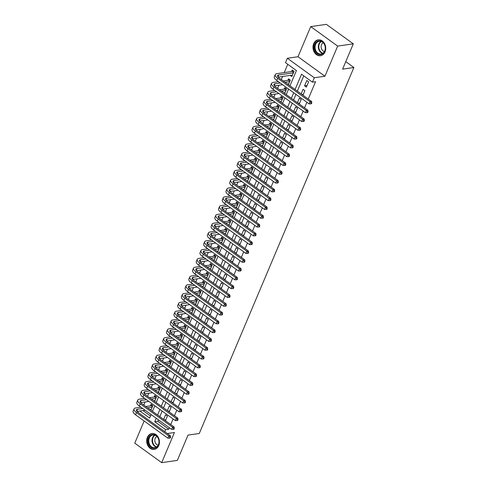<?xml version="1.0" encoding="UTF-8"?>
<svg xmlns="http://www.w3.org/2000/svg" width="487" height="487" viewBox="0 0 487 487"><rect width="100%" height="100%" fill="white"/><g stroke="black" fill="none" stroke-linecap="round" stroke-linejoin="round"><path stroke-width="0.73" d="M313.683 43.678A8.029 6.337 -98.2 0 0 314.249 52.121A8.029 6.337 -98.2 0 0 320.507 55.731A8.029 6.337 -98.2 0 0 325.042 51.896A8.029 6.337 -98.2 0 0 324.476 43.453A8.029 6.337 -98.2 0 0 318.218 39.843A8.029 6.337 -98.2 0 0 313.683 43.678M147.384 437.363A8.029 6.337 -98.2 0 0 147.951 445.8A8.029 6.337 -98.2 0 0 154.209 449.416A8.029 6.337 -98.2 0 0 158.744 445.581A8.029 6.337 -98.2 0 0 158.178 437.137A8.029 6.337 -98.2 0 0 151.92 433.521A8.029 6.337 -98.2 0 0 147.384 437.363M289.978 85.822L296.425 70.572L285.504 62.671L287.36 58.27L314.298 77.762L312.435 82.157L301.52 74.255L295.079 89.511M297.995 56.736L324.932 76.228L337.661 46.095L353.3 43.836L326.369 24.35L310.724 26.608L297.995 56.736L287.36 58.27M144.128 420.993L134.765 443.164L161.702 462.65L174.425 432.517L167.321 433.546M137.851 412.221L138.265 411.229M287.756 64.296L284.25 72.593M282.612 76.477L281.309 79.551M278.893 85.274L277.596 88.348M275.179 94.07L273.877 97.144M271.46 102.867L270.163 105.941M267.747 111.663L266.45 114.737M264.027 120.466L262.73 123.534M260.314 129.262L259.017 132.336M256.594 138.058L255.298 141.133M252.881 146.855L251.584 149.929M249.161 155.651L247.865 158.725M245.448 164.448L244.151 167.522M241.735 173.25L240.432 176.318M238.015 182.047L236.719 185.115M234.302 190.843L232.999 193.917M230.582 199.64L229.286 202.714M226.869 208.436L225.566 211.51M223.149 217.232L221.853 220.307M219.436 226.029L218.139 229.103M215.717 234.831L214.42 237.9M212.003 243.628L210.707 246.702M208.284 252.424L206.987 255.498M204.57 261.221L203.274 264.295M200.851 270.017L199.554 273.091M197.138 278.814L195.841 281.888M193.424 287.616L192.122 290.684M189.705 296.413L188.408 299.481M185.991 305.209L184.689 308.283M182.272 314.005L180.975 317.08M178.559 322.802L177.262 325.876M174.839 331.598L173.542 334.672M171.126 340.395L169.829 343.469M167.406 349.197L166.11 352.265M163.693 357.994L162.396 361.068M159.973 366.79L158.677 369.864M156.26 375.587L154.963 378.661M152.547 384.383L151.244 387.457M148.827 393.179L147.531 396.254M145.114 401.982L143.811 405.05M337.661 46.095L310.724 26.608M353.3 43.836L342.617 69.13L353.879 67.504L199.286 433.479L188.025 435.098L177.341 460.392L161.702 462.65M306.384 87.124L308.618 81.846L306.798 80.532L304.564 85.809L306.384 87.124M302.969 95.221L304.899 90.643L303.078 89.328L301.149 93.9M299.249 104.017L301.185 99.439L299.365 98.124L297.435 102.696M295.536 112.814L297.466 108.242L295.646 106.921L293.716 111.499M291.823 121.61L293.752 117.038L291.932 115.717L290.002 120.295M288.103 130.406L290.033 125.835L288.213 124.52L286.283 129.092M284.39 139.203L286.319 134.631L284.499 133.316L282.57 137.888M280.67 147.999L282.606 143.428L280.786 142.113L278.85 146.684M276.957 156.802L278.887 152.224L277.066 150.909L275.137 155.481M273.237 165.598L275.173 161.027L273.353 159.706L271.417 164.277M269.524 174.395L271.454 169.823L269.634 168.502L267.704 173.08M265.805 183.191L267.74 178.619L265.92 177.305L263.984 181.876M262.091 191.988L264.021 187.416L262.201 186.101L260.271 190.673M258.372 200.784L260.308 196.212L258.487 194.897L256.552 199.469M254.658 209.587L256.588 205.009L254.768 203.694L252.838 208.266M250.945 218.383L252.875 213.805L251.055 212.49L249.125 217.062M247.226 227.179L249.155 222.608L247.335 221.287L245.405 225.865M243.512 235.976L245.442 231.404L243.622 230.083L241.692 234.661M239.793 244.772L241.722 240.201L239.908 238.886L237.973 243.457M236.079 253.569L238.009 248.997L236.189 247.682L234.259 252.254M232.36 262.365L234.296 257.793L232.476 256.479L230.54 261.05M228.647 271.168L230.576 266.59L228.756 265.275L226.826 269.847M224.927 279.964L226.863 275.392L225.043 274.071L223.107 278.643M221.214 288.761L223.143 284.189L221.323 282.868L219.393 287.446M217.494 297.557L219.43 292.985L217.61 291.67L215.674 296.242M213.781 306.353L215.711 301.782L213.89 300.467L211.961 305.039M210.061 315.15L211.997 310.578L210.177 309.263L208.247 313.835M206.348 323.952L208.278 319.375L206.458 318.06L204.528 322.631M202.635 332.749L204.564 328.171L202.744 326.856L200.814 331.428M198.915 341.545L200.845 336.974L199.025 335.653L197.095 340.23M195.202 350.342L197.132 345.77L195.311 344.449L193.382 349.027M191.482 359.138L193.418 354.566L191.598 353.252L189.662 357.823M187.769 367.935L189.699 363.363L187.879 362.048L185.949 366.62M184.049 376.731L185.985 372.159L184.165 370.844L182.229 375.416M180.336 385.534L182.266 380.956L180.446 379.641L178.516 384.213M176.617 394.33L178.552 389.758L176.732 388.437L174.796 393.015M172.903 403.126L174.833 398.555L173.013 397.234L171.083 401.812M169.184 411.923L171.12 407.351L169.299 406.036L167.364 410.608M150.909 410.188L152.845 405.616L151.025 404.295L150.373 405.835M154.629 401.391L156.558 396.82L154.738 395.499L154.087 397.039M158.342 392.595L160.278 388.017L158.458 386.702L157.806 388.242M162.061 383.793L163.991 379.221L162.171 377.906L161.52 379.446M165.775 374.996L167.711 370.424L165.89 369.109L165.239 370.65M169.494 366.2L171.424 361.628L169.604 360.313L168.952 361.847M173.208 357.403L175.137 352.832L173.317 351.511L172.672 353.051M176.927 348.607L178.857 344.035L177.037 342.714L176.385 344.254M180.64 339.81L182.57 335.233L180.75 333.918L180.105 335.458M184.354 331.008L186.29 326.436L184.47 325.121L183.818 326.661M188.073 322.211L190.003 317.64L188.183 316.325L187.532 317.865M191.787 313.415L193.723 308.843L191.902 307.528L191.251 309.068M195.506 304.618L197.436 300.047L195.616 298.732L194.964 300.266M199.22 295.822L201.155 291.25L199.335 289.929L198.684 291.47M202.939 287.026L204.869 282.448L203.049 281.133L202.397 282.673M206.652 278.229L208.588 273.651L206.768 272.336L206.117 273.877M210.372 269.427L212.302 264.855L210.481 263.54L209.83 265.08M214.085 260.63L216.015 256.059L214.195 254.744L213.55 256.284M217.805 251.834L219.734 247.262L217.914 245.947L217.263 247.481M221.518 243.037L223.448 238.466L221.628 237.145L220.982 238.685M225.231 234.241L227.167 229.669L225.347 228.348L224.696 229.888M228.951 225.444L230.881 220.867L229.06 219.552L228.409 221.092M232.664 216.642L234.6 212.07L232.78 210.755L232.129 212.295M236.384 207.846L238.313 203.274L236.493 201.959L235.842 203.499M240.097 199.049L242.033 194.477L240.213 193.162L239.561 194.703M243.817 190.253L245.746 185.681L243.926 184.36L243.275 185.9M247.53 181.456L249.466 176.884L247.646 175.563L246.994 177.104M251.249 172.66L253.179 168.082L251.359 166.767L250.708 168.307M254.963 163.863L256.892 159.286L255.078 157.971L254.427 159.511M258.682 155.061L260.612 150.489L258.792 149.174L258.14 150.714M262.396 146.264L264.325 141.693L262.505 140.378L261.86 141.918M266.115 137.468L268.045 132.896L266.225 131.581L265.573 133.115M269.828 128.671L271.758 124.1L269.938 122.779L269.293 124.319M273.542 119.875L275.478 115.303L273.657 113.982L273.006 115.522M277.261 111.079L279.191 106.501L277.371 105.186L276.719 106.726M280.975 102.276L282.91 97.704L281.09 96.389L280.439 97.93M284.694 93.48L286.624 88.908L284.804 87.593L284.152 89.133M288.407 84.683L290.343 80.111L288.523 78.797L287.872 80.337M142.989 410.547L150.513 415.989M290.161 75.388L291.829 76.593L294.057 71.315L292.237 69.994L291.585 71.534M158.458 419.879L157.861 421.304L168.776 429.205L169.379 427.781M170.748 424.542L173.098 418.978M174.462 415.74L176.811 410.182M178.181 406.943L180.531 401.385M181.895 398.147L184.244 392.589M185.614 389.35L187.964 383.793M189.327 380.554L191.677 374.996M193.047 371.758L195.39 366.2M196.76 362.955L199.11 357.397M200.48 354.159L202.823 348.601M204.193 345.362L206.543 339.804M207.912 336.566L210.256 331.008M211.626 327.769L213.976 322.211M215.339 318.973L217.689 313.415M219.059 310.176L221.408 304.612M222.772 301.374L225.122 295.816M226.492 292.577L228.841 287.02M230.205 283.781L232.555 278.223M233.924 274.985L236.268 269.427M237.638 266.188L239.988 260.63M241.357 257.392L243.701 251.828M245.071 248.589L247.42 243.031M248.79 239.793L251.134 234.235M252.503 230.996L254.853 225.438M256.217 222.2L258.567 216.642M259.936 213.403L262.286 207.846M263.65 204.607L265.999 199.049M267.369 195.804L269.719 190.247M271.082 187.008L273.432 181.45M274.802 178.212L277.146 172.654M278.515 169.415L280.865 163.857M282.235 160.619L284.578 155.061M285.948 151.822L288.298 146.264M289.668 143.026L292.011 137.462M293.381 134.223L295.731 128.665M297.1 125.427L299.444 119.869M300.814 116.63L303.164 111.073M304.527 107.834L306.877 102.276M308.247 99.038L315.564 81.706L312.435 82.157M303.766 75.887L297.326 91.136M295.956 94.375L293.612 99.932M292.243 103.171L289.893 108.729M288.523 111.967L286.179 117.525M284.81 120.77L282.46 126.328M281.096 129.566L278.747 135.124M277.377 138.363L275.027 143.921M273.664 147.159L271.314 152.717M269.944 155.956L267.594 161.514M266.231 164.752L263.881 170.31M262.511 173.549L260.168 179.113M258.798 182.351L256.448 187.909M255.078 191.148L252.735 196.705M251.365 199.944L249.015 205.502M247.646 208.74L245.302 214.298M243.932 217.537L241.582 223.095M240.219 226.333L237.869 231.891M236.499 235.136L234.15 240.694M232.786 243.932L230.436 249.49M229.067 252.729L226.717 258.287M225.353 261.525L223.003 267.083M221.634 270.322L219.29 275.879M217.92 279.118L215.571 284.676M214.201 287.914L211.857 293.478M210.487 296.717L208.138 302.275M206.768 305.513L204.424 311.071M203.055 314.31L200.705 319.868M199.341 323.106L196.992 328.664M195.622 331.903L193.272 337.461M191.908 340.699L189.559 346.263M188.189 349.502L185.839 355.06M184.476 358.298L182.126 363.856M180.756 367.095L178.412 372.652M177.043 375.891L174.693 381.449M173.323 384.687L170.98 390.245M169.61 393.484L167.26 399.042M165.89 402.286L163.547 407.844M162.177 411.083L159.827 416.641M165.47 420.719L167.4 416.148L165.58 414.833L163.65 419.404M353.879 67.504L345.782 61.642M324.932 76.228L314.298 77.762M168.776 429.205L165.647 429.656L164.783 431.707M139.86 410.998L149.637 418.065L151.116 414.565M152.486 411.326L154.829 405.768M156.199 402.53L158.549 396.966M159.913 393.727L162.262 388.169M163.632 384.931L165.982 379.373M167.345 376.134L169.695 370.577M171.065 367.338L173.415 361.78M174.778 358.542L177.128 352.984M178.498 349.745L180.841 344.187M182.211 340.943L184.561 335.385M185.931 332.146L188.274 326.588M189.644 323.35L191.994 317.792M193.363 314.553L195.707 308.995M197.077 305.757L199.427 300.199M200.79 296.96L203.14 291.403M204.51 288.164L206.859 282.6M208.223 279.361L210.573 273.804M211.942 270.565L214.292 265.007M215.656 261.769L218.006 256.211M219.375 252.972L221.719 247.414M223.089 244.176L225.438 238.618M226.808 235.379L229.152 229.821M230.521 226.577L232.871 221.019M234.241 217.78L236.585 212.222M237.954 208.984L240.304 203.426M241.674 200.187L244.017 194.63M245.387 191.391L247.737 185.833M249.101 182.595L251.45 177.037M252.82 173.798L255.17 168.234M256.533 164.996L258.883 159.438M260.253 156.199L262.603 150.641M263.966 147.403L266.316 141.845M267.686 138.606L270.029 133.048M271.399 129.81L273.749 124.252M275.118 121.013L277.462 115.449M278.832 112.211L281.182 106.653M282.551 103.414L284.895 97.857M286.265 94.618L288.614 89.06M156.211 418.248L154.732 421.754L165.647 429.656M293.71 92.749L291.36 98.307M289.99 101.546L287.647 107.103M286.277 110.342L283.927 115.9M282.557 119.138L280.214 124.696M278.844 127.935L276.494 133.493M275.131 136.731L272.781 142.295M271.411 145.534L269.061 151.092M267.698 154.33L265.348 159.888M263.978 163.127L261.629 168.685M260.265 171.923L257.915 177.481M256.546 180.72L254.202 186.278M252.832 189.516L250.482 195.074M249.113 198.319L246.769 203.876M245.399 207.115L243.05 212.673M241.68 215.911L239.336 221.469M237.966 224.708L235.617 230.266M234.247 233.504L231.903 239.062M230.534 242.301L228.184 247.859M226.82 251.097L224.47 256.661M223.101 259.9L220.751 265.458M219.387 268.696L217.038 274.254M215.668 277.493L213.318 283.05M211.955 286.289L209.605 291.847M208.235 295.085L205.891 300.643M204.522 303.882L202.172 309.44M200.802 312.684L198.459 318.242M197.089 321.481L194.739 327.039M193.369 330.277L191.026 335.835M189.656 339.074L187.306 344.632M185.943 347.87L183.593 353.428M182.223 356.667L179.873 362.225M178.51 365.463L176.16 371.027M174.79 374.266L172.441 379.823M171.077 383.062L168.727 388.62M167.358 391.858L165.014 397.416M163.644 400.655L161.294 406.213M159.925 409.451L157.581 415.009M157.861 421.304L154.732 421.754M165.884 419.745L164.411 419.958M169.598 410.949L168.131 411.162M173.317 402.152L171.844 402.359M177.031 393.35L175.563 393.563M180.75 384.553L179.277 384.767M184.463 375.757L182.996 375.97M188.177 366.961L186.71 367.174M191.896 358.164L190.429 358.377M195.61 349.368L194.143 349.575M199.329 340.565L197.862 340.778M203.042 331.769L201.575 331.982M206.762 322.972L205.289 323.185M210.475 314.176L209.008 314.389M214.195 305.379L212.722 305.593M217.908 296.583L216.441 296.796M221.628 287.787L220.154 287.994M225.341 278.984L223.874 279.197M229.06 270.188L227.587 270.401M232.774 261.391L231.307 261.604M236.487 252.595L235.02 252.808M240.207 243.798L238.74 244.011M243.92 235.002L242.453 235.209M247.639 226.199L246.166 226.412M251.353 217.403L249.886 217.616M255.072 208.606L253.599 208.82M258.786 199.81L257.319 200.023M262.505 191.014L261.032 191.227M266.219 182.217L264.751 182.424M269.938 173.421L268.465 173.628M273.651 164.618L272.184 164.831M277.365 155.822L275.898 156.035M281.084 147.025L279.617 147.238M284.798 138.229L283.331 138.442M288.517 129.432L287.05 129.645M292.23 120.636L290.763 120.843M295.95 111.833L294.477 112.047M299.663 103.037L298.196 103.25M303.383 94.241L301.91 94.454M307.096 85.444L304.564 85.809M169.592 438.148L170.219 438.057L170.59 437.18L169.963 437.271L169.592 438.148L167.899 438.19L168.825 435.993L136.47 412.58A7.719 2.879 -157.1 0 1 134.047 408.897A7.719 2.879 -157.1 0 1 135.703 407.954L140.938 407.199M145.808 406.493L151 405.744L152.133 405.099M151.262 409.354L150.008 409.537M145.138 410.237L136.969 411.418M152.194 407.156L147.628 407.814M142.758 408.514L137.523 409.269A5.144 1.918 22.9 0 0 136.421 409.902A5.144 1.918 22.9 0 0 138.034 412.355L170.389 435.768L170.59 437.18M167.899 438.19L135.538 414.778A7.719 2.879 -157.1 0 1 133.121 411.101L134.047 408.897M169.963 437.271L168.825 435.993L170.389 435.768M152.37 406.736L151 405.744M158.476 444.954A6.946 5.485 81.8 0 1 151.055 447.334A6.946 5.485 81.8 0 1 148.651 437.843A6.946 5.485 81.8 0 1 156.071 435.457A6.946 5.485 81.8 0 1 158.476 444.954M149.326 438.063A6.434 5.077 -98.2 0 0 149.777 444.826A6.434 5.077 -98.2 0 0 154.793 447.717A6.434 5.077 -98.2 0 0 158.427 444.643A6.434 5.077 -98.2 0 0 157.977 437.88A6.434 5.077 -98.2 0 0 152.961 434.982A6.434 5.077 -98.2 0 0 149.326 438.063M156.893 436.443A4.578 3.616 -98.2 0 0 155.207 438.349A4.578 3.616 -98.2 0 0 158.153 445.209M152.681 433.473A7.975 6.294 -98.2 0 0 152.425 433.503A7.975 6.294 -98.2 0 0 147.92 437.314A7.975 6.294 -98.2 0 0 148.48 445.702A7.975 6.294 -98.2 0 0 154.702 449.294A7.975 6.294 -98.2 0 0 154.951 449.251M320.148 54.635A6.946 5.485 81.8 0 1 314.352 47.604A6.946 5.485 81.8 0 1 319.575 40.792A6.946 5.485 81.8 0 1 325.371 47.823A6.946 5.485 81.8 0 1 320.148 54.635M319.91 41.261A6.434 5.077 -98.2 0 0 319.259 41.304A6.434 5.077 -98.2 0 0 315.101 47.982A6.434 5.077 -98.2 0 0 320.44 54.075A6.434 5.077 -98.2 0 0 321.091 54.039A6.434 5.077 -98.2 0 0 325.249 47.355A6.434 5.077 -98.2 0 0 319.91 41.261M323.191 42.765A4.578 3.616 -98.2 0 0 321.164 47.525A4.578 3.616 -98.2 0 0 324.452 51.525M318.979 39.788A7.975 6.294 -98.2 0 0 318.723 39.818A7.975 6.294 -98.2 0 0 313.573 48.103A7.975 6.294 -98.2 0 0 320.19 55.658A7.975 6.294 -98.2 0 0 321 55.609A7.975 6.294 -98.2 0 0 321.25 55.567M173.305 429.351L173.932 429.26L174.303 428.383L173.676 428.469L173.305 429.351L171.613 429.394L172.544 427.196L140.183 403.784A7.719 2.879 -157.1 0 1 137.766 400.101A7.719 2.879 -157.1 0 1 139.416 399.157L144.651 398.403M149.527 397.696L154.72 396.948L155.846 396.302M154.982 400.558L153.728 400.734M148.852 401.44L140.682 402.621M155.907 398.354L151.347 399.017M146.471 399.717L141.236 400.472A5.144 1.918 22.9 0 0 140.134 401.105A5.144 1.918 22.9 0 0 141.747 403.559L174.109 426.971L174.303 428.383M171.613 429.394L139.258 405.981A7.719 2.879 -157.1 0 1 136.835 402.305L137.766 400.101M173.676 428.469L172.544 427.196L174.109 426.971M156.083 397.94L154.72 396.948M177.025 420.555L177.652 420.464L178.023 419.581L177.396 419.672L177.025 420.555L175.326 420.598L176.257 418.4L143.902 394.987A7.719 2.879 -157.1 0 1 141.48 391.304A7.719 2.879 -157.1 0 1 143.135 390.361L148.371 389.606M153.241 388.9L158.433 388.151L159.559 387.506M158.695 391.761L157.441 391.938M152.565 392.644L144.395 393.819M159.626 389.557L155.061 390.215M150.185 390.921L144.956 391.676A5.144 1.918 22.9 0 0 143.854 392.309A5.144 1.918 22.9 0 0 145.467 394.762L177.822 418.169L178.023 419.581M175.326 420.598L142.971 397.185A7.719 2.879 -157.1 0 1 140.554 393.502L141.48 391.304M177.396 419.672L176.257 418.4L177.822 418.169M159.803 389.143L158.433 388.151M180.738 411.758L181.365 411.667L181.736 410.784L181.109 410.876L180.738 411.758L179.046 411.801L179.977 409.597L147.616 386.191A7.719 2.879 -157.1 0 1 145.199 382.508A7.719 2.879 -157.1 0 1 146.849 381.564L152.084 380.804M156.96 380.103L162.153 379.355L163.279 378.703M162.415 382.959L161.154 383.141M156.284 383.847L148.115 385.022M163.34 380.761L158.774 381.418M153.904 382.125L148.669 382.879A5.144 1.918 22.9 0 0 147.567 383.506A5.144 1.918 22.9 0 0 149.18 385.966L181.541 409.372L181.736 410.784M179.046 411.801L146.69 388.389A7.719 2.879 -157.1 0 1 144.268 384.706L145.199 382.508M181.109 410.876L179.977 409.597L181.541 409.372M163.516 380.341L162.153 379.355M184.457 402.956L185.084 402.871L185.456 401.988L184.829 402.079L184.457 402.956L182.759 403.005L183.69 400.801L151.335 377.388A7.719 2.879 -157.1 0 1 148.912 373.712A7.719 2.879 -157.1 0 1 150.568 372.762L155.797 372.007M160.673 371.307L165.866 370.558L166.992 369.907M166.128 374.162L164.874 374.345M159.998 375.045L151.828 376.226M167.059 371.965L162.494 372.622M157.618 373.328L152.388 374.083A5.144 1.918 22.9 0 0 151.287 374.71A5.144 1.918 22.9 0 0 152.9 377.163L185.255 400.576L185.456 401.988M182.759 403.005L150.404 379.592A7.719 2.879 -157.1 0 1 147.987 375.909L148.912 373.712M184.829 402.079L183.69 400.801L185.255 400.576M167.236 371.544L165.866 370.558M188.171 394.16L188.798 394.074L189.169 393.192L188.542 393.283L188.171 394.16L186.478 394.202L187.404 392.005L155.049 368.592A7.719 2.879 -157.1 0 1 152.632 364.915A7.719 2.879 -157.1 0 1 154.282 363.966L159.517 363.211M164.387 362.511L169.586 361.762L170.712 361.111M169.847 365.366L168.587 365.548M163.717 366.248L155.548 367.429M170.773 363.168L166.207 363.826M161.337 364.526L156.102 365.287A5.144 1.918 22.9 0 0 155 365.914A5.144 1.918 22.9 0 0 156.613 368.367L188.968 391.779L189.169 393.192M186.478 394.202L154.117 370.796A7.719 2.879 -157.1 0 1 151.701 367.113L152.632 364.915M188.542 393.283L187.404 392.005L188.968 391.779M170.949 362.748L169.586 361.762M191.89 385.363L192.511 385.272L192.882 384.395L192.262 384.487L191.89 385.363L190.192 385.406L191.123 383.208L158.762 359.796A7.719 2.879 -157.1 0 1 156.345 356.113A7.719 2.879 -157.1 0 1 157.995 355.169L163.23 354.414M168.106 353.714L173.299 352.959L174.425 352.314M173.561 356.569L172.307 356.752M167.431 357.452L159.261 358.633M174.492 354.372L169.926 355.029M165.05 355.729L159.815 356.484A5.144 1.918 22.9 0 0 158.719 357.117A5.144 1.918 22.9 0 0 160.326 359.57L192.688 382.983L192.882 384.395M190.192 385.406L157.837 361.993A7.719 2.879 -157.1 0 1 155.42 358.316L156.345 356.113M192.262 384.487L191.123 383.208L192.688 382.983M174.669 353.952L173.299 352.959M195.604 376.567L196.231 376.475L196.602 375.599L195.975 375.69L195.604 376.567L193.911 376.609L194.837 374.412L162.481 350.999A7.719 2.879 -157.1 0 1 160.065 347.316A7.719 2.879 -157.1 0 1 161.714 346.373L166.95 345.618M171.82 344.912L177.018 344.163L178.145 343.518M177.274 347.773L176.02 347.955M171.15 348.655L162.981 349.836M178.205 345.569L173.64 346.233M168.77 346.933L163.535 347.688A5.144 1.918 22.9 0 0 162.433 348.321A5.144 1.918 22.9 0 0 164.046 350.774L196.401 374.186L196.602 375.599M193.911 376.609L161.55 353.197A7.719 2.879 -157.1 0 1 159.133 349.52L160.065 347.316M195.975 375.69L194.837 374.412L196.401 374.186M178.382 345.155L177.018 344.163M199.323 367.77L199.944 367.679L200.315 366.802L199.694 366.888L199.323 367.77L197.625 367.813L198.556 365.615L166.195 342.203A7.719 2.879 -157.1 0 1 163.778 338.52A7.719 2.879 -157.1 0 1 165.428 337.576L170.663 336.821M175.539 336.115L180.732 335.366L181.858 334.721M180.994 338.976L179.74 339.153M174.863 339.859L166.694 341.034M181.925 336.773L177.359 337.43M172.483 338.136L167.248 338.891A5.144 1.918 22.9 0 0 166.146 339.524A5.144 1.918 22.9 0 0 167.759 341.977L200.12 365.39L200.315 366.802M197.625 367.813L165.27 344.4A7.719 2.879 -157.1 0 1 162.847 340.717L163.778 338.52M199.694 366.888L198.556 365.615L200.12 365.39M182.101 336.359L180.732 335.366M203.036 358.974L203.663 358.882L204.035 358L203.408 358.091L203.036 358.974L201.344 359.016L202.269 356.813L169.914 333.406A7.719 2.879 -157.1 0 1 167.498 329.723A7.719 2.879 -157.1 0 1 169.147 328.78L174.383 328.025M179.253 327.319L184.445 326.57L185.577 325.925M184.707 330.174L183.453 330.356M178.583 331.063L170.413 332.237M185.638 327.976L181.073 328.634M176.203 329.34L170.967 330.095A5.144 1.918 22.9 0 0 169.866 330.728A5.144 1.918 22.9 0 0 171.479 333.181L203.834 356.587L204.035 358M201.344 359.016L168.983 335.604A7.719 2.879 -157.1 0 1 166.566 331.921L167.498 329.723M203.408 358.091L202.269 356.813L203.834 356.587M185.815 327.556L184.445 326.57M206.75 350.177L207.377 350.086L207.748 349.203L207.127 349.295L206.75 350.177L205.057 350.22L205.989 348.016L173.628 324.61A7.719 2.879 -157.1 0 1 171.211 320.927A7.719 2.879 -157.1 0 1 172.861 319.977L178.096 319.222M182.972 318.522L188.165 317.774L189.291 317.122M188.426 321.377L187.172 321.56M182.296 322.266L174.127 323.441M189.352 319.18L184.792 319.837M179.916 320.543L174.681 321.298A5.144 1.918 22.9 0 0 173.579 321.925A5.144 1.918 22.9 0 0 175.192 324.379L207.553 347.791L207.748 349.203M205.057 350.22L172.702 326.807A7.719 2.879 -157.1 0 1 170.28 323.124L171.211 320.927M207.127 349.295L205.989 348.016L207.553 347.791M189.528 318.76L188.165 317.774M210.469 341.375L211.096 341.29L211.468 340.407L210.841 340.498L210.469 341.375L208.777 341.417L209.702 339.22L177.347 315.807A7.719 2.879 -157.1 0 1 174.924 312.13A7.719 2.879 -157.1 0 1 176.58 311.181L181.815 310.426M186.685 309.726L191.878 308.977L193.01 308.326M192.14 312.581L190.886 312.764M186.016 313.464L177.846 314.645M193.071 310.383L188.506 311.041M183.636 311.747L178.4 312.502A5.144 1.918 22.9 0 0 177.298 313.129A5.144 1.918 22.9 0 0 178.912 315.582L211.267 338.995L211.468 340.407M208.777 341.417L176.416 318.011A7.719 2.879 -157.1 0 1 173.999 314.328L174.924 312.13M210.841 340.498L209.702 339.22L211.267 338.995M193.248 309.963L191.878 308.977M214.183 332.578L214.81 332.487L215.181 331.61L214.554 331.702L214.183 332.578L212.49 332.621L213.422 330.423L181.061 307.011A7.719 2.879 -157.1 0 1 178.644 303.334A7.719 2.879 -157.1 0 1 180.293 302.384L185.529 301.63M190.405 300.929L195.597 300.175L196.724 299.529M195.859 303.785L194.605 303.967M189.729 304.667L181.56 305.848M196.785 301.587L192.225 302.244M187.349 302.944L182.114 303.699A5.144 1.918 22.9 0 0 181.012 304.332A5.144 1.918 22.9 0 0 182.625 306.786L214.986 330.198L215.181 331.61M212.49 332.621L180.135 309.215A7.719 2.879 -157.1 0 1 177.712 305.532L178.644 303.334M214.554 331.702L213.422 330.423L214.986 330.198M196.961 301.167L195.597 300.175M217.902 323.782L218.529 323.691L218.9 322.814L218.273 322.905L217.902 323.782L216.21 323.825L217.135 321.627L184.78 298.214A7.719 2.879 -157.1 0 1 182.357 294.532A7.719 2.879 -157.1 0 1 184.013 293.588L189.248 292.833M194.118 292.127L199.311 291.378L200.437 290.733M199.573 294.988L198.319 295.171M193.442 295.871L185.273 297.052M200.504 292.79L195.938 293.448M191.068 294.148L185.833 294.903A5.144 1.918 22.9 0 0 184.731 295.536A5.144 1.918 22.9 0 0 186.344 297.989L218.7 321.402L218.9 322.814M216.21 323.825L183.849 300.412A7.719 2.879 -157.1 0 1 181.432 296.735L182.357 294.532M218.273 322.905L217.135 321.627L218.7 321.402M200.681 292.37L199.311 291.378M221.615 314.986L222.242 314.894L222.614 314.018L221.987 314.103L221.615 314.986L219.923 315.028L220.855 312.831L188.493 289.418A7.719 2.879 -157.1 0 1 186.077 285.735A7.719 2.879 -157.1 0 1 187.726 284.792L192.962 284.037M197.838 283.331L203.03 282.582L204.156 281.936M203.292 286.192L202.032 286.368M197.162 287.074L188.993 288.255M204.217 283.988L199.652 284.651M194.782 285.352L189.546 286.106A5.144 1.918 22.9 0 0 188.445 286.74A5.144 1.918 22.9 0 0 190.058 289.193L222.419 312.605L222.614 314.018M219.923 315.028L187.568 291.616A7.719 2.879 -157.1 0 1 185.145 287.939L186.077 285.735M221.987 314.103L220.855 312.831L222.419 312.605M204.394 283.574L203.03 282.582M225.335 306.189L225.962 306.098L226.333 305.215L225.706 305.306L225.335 306.189L223.636 306.232L224.568 304.034L192.213 280.622A7.719 2.879 -157.1 0 1 189.79 276.939A7.719 2.879 -157.1 0 1 191.446 275.995L196.675 275.24M201.551 274.534L206.744 273.785L207.87 273.14M207.005 277.395L205.751 277.572M200.875 278.278L192.706 279.453M207.937 275.192L203.371 275.849M198.495 276.555L193.266 277.31A5.144 1.918 22.9 0 0 192.164 277.943A5.144 1.918 22.9 0 0 193.777 280.396L226.132 303.803L226.333 305.215M223.636 306.232L191.281 282.819A7.719 2.879 -157.1 0 1 188.865 279.136L189.79 276.939M225.706 305.306L224.568 304.034L226.132 303.803M208.113 274.778L206.744 273.785M229.048 297.393L229.675 297.301L230.047 296.419L229.42 296.51L229.048 297.393L227.356 297.435L228.287 295.232L195.926 271.825A7.719 2.879 -157.1 0 1 193.509 268.142A7.719 2.879 -157.1 0 1 195.159 267.199L200.394 266.438M205.264 265.738L210.463 264.989L211.589 264.338M210.725 268.593L209.465 268.775M204.595 269.481L196.425 270.656M211.65 266.395L207.085 267.053M202.215 267.759L196.979 268.514A5.144 1.918 22.9 0 0 195.877 269.141A5.144 1.918 22.9 0 0 197.491 271.6L229.846 295.006L230.047 296.419M227.356 297.435L194.995 274.023A7.719 2.879 -157.1 0 1 192.578 270.34L193.509 268.142M229.42 296.51L228.287 295.232L229.846 295.006M211.827 265.975L210.463 264.989M232.768 288.59L233.389 288.505L233.766 287.622L233.139 287.714L232.768 288.59L231.069 288.639L232.001 286.435L199.646 263.023A7.719 2.879 -157.1 0 1 197.223 259.346A7.719 2.879 -157.1 0 1 198.873 258.396L204.108 257.641M208.984 256.941L214.177 256.192L215.303 255.541M214.438 259.796L213.184 259.979M208.308 260.679L200.139 261.86M215.37 257.599L210.804 258.256M205.928 258.962L200.693 259.717A5.144 1.918 22.9 0 0 199.597 260.344A5.144 1.918 22.9 0 0 201.204 262.797L233.565 286.21L233.766 287.622M231.069 288.639L198.714 265.226A7.719 2.879 -157.1 0 1 196.298 261.543L197.223 259.346M233.139 287.714L232.001 286.435L233.565 286.21M215.546 257.179L214.177 256.192M236.481 279.794L237.108 279.702L237.479 278.826L236.852 278.917L236.481 279.794L234.789 279.836L235.714 277.639L203.359 254.226A7.719 2.879 -157.1 0 1 200.942 250.549A7.719 2.879 -157.1 0 1 202.592 249.6L207.827 248.845M212.697 248.145L217.896 247.396L219.022 246.745M218.152 251L216.898 251.182M212.028 251.882L203.858 253.063M219.083 248.802L214.517 249.46M209.647 250.16L204.412 250.915A5.144 1.918 22.9 0 0 203.31 251.548A5.144 1.918 22.9 0 0 204.924 254.001L237.279 277.413L237.479 278.826M234.789 279.836L202.428 256.43A7.719 2.879 -157.1 0 1 200.011 252.747L200.942 250.549M236.852 278.917L235.714 277.639L237.279 277.413M219.26 248.382L217.896 247.396M240.201 270.997L240.822 270.906L241.193 270.029L240.572 270.121L240.201 270.997L238.502 271.04L239.434 268.842L207.072 245.43A7.719 2.879 -157.1 0 1 204.656 241.747A7.719 2.879 -157.1 0 1 206.305 240.803L211.541 240.048M216.417 239.342L221.609 238.593L222.736 237.948M221.871 242.203L220.617 242.386M215.741 243.086L207.572 244.267M222.803 240.006L218.237 240.663M213.361 241.363L208.126 242.118A5.144 1.918 22.9 0 0 207.024 242.751A5.144 1.918 22.9 0 0 208.637 245.205L240.998 268.617L241.193 270.029M238.502 271.04L206.147 247.627A7.719 2.879 -157.1 0 1 203.724 243.95L204.656 241.747M240.572 270.121L239.434 268.842L240.998 268.617M222.979 239.586L221.609 238.593M243.914 262.201L244.541 262.109L244.912 261.233L244.285 261.318L243.914 262.201L242.222 262.243L243.147 260.046L210.792 236.633A7.719 2.879 -157.1 0 1 208.375 232.95A7.719 2.879 -157.1 0 1 210.025 232.007L215.26 231.252M220.13 230.546L225.323 229.797L226.455 229.152M225.584 233.407L224.33 233.583M219.46 234.29L211.291 235.471M226.516 231.203L221.95 231.867M217.08 232.567L211.845 233.322A5.144 1.918 22.9 0 0 210.743 233.955A5.144 1.918 22.9 0 0 212.356 236.408L244.711 259.821L244.912 261.233M242.222 262.243L209.86 238.831A7.719 2.879 -157.1 0 1 207.444 235.154L208.375 232.95M244.285 261.318L243.147 260.046L244.711 259.821M226.692 230.789L225.323 229.797M247.633 253.404L248.254 253.313L248.626 252.436L248.005 252.522L247.633 253.404L245.935 253.447L246.866 251.249L214.505 227.837A7.719 2.879 -157.1 0 1 212.088 224.154A7.719 2.879 -157.1 0 1 213.738 223.21L218.973 222.456M223.85 221.749L229.042 221.001L230.168 220.355M229.304 224.61L228.05 224.787M223.174 225.493L215.004 226.668M230.229 222.407L225.67 223.064M220.794 223.77L215.558 224.525A5.144 1.918 22.9 0 0 214.457 225.158A5.144 1.918 22.9 0 0 216.07 227.612L248.431 251.024L248.626 252.436M245.935 253.447L213.58 230.034A7.719 2.879 -157.1 0 1 211.157 226.352L212.088 224.154M248.005 252.522L246.866 251.249L248.431 251.024M230.406 221.993L229.042 221.001M251.347 244.608L251.974 244.517L252.345 243.634L251.718 243.725L251.347 244.608L249.654 244.651L250.58 242.447L218.225 219.04A7.719 2.879 -157.1 0 1 215.802 215.357A7.719 2.879 -157.1 0 1 217.458 214.414L222.693 213.659M227.563 212.953L232.756 212.204L233.888 211.559M233.017 215.808L231.763 215.991M226.893 216.697L218.724 217.872M233.949 213.61L229.383 214.268M224.513 214.974L219.278 215.729A5.144 1.918 22.9 0 0 218.176 216.356A5.144 1.918 22.9 0 0 219.789 218.815L252.144 242.222L252.345 243.634M249.654 244.651L217.293 221.238A7.719 2.879 -157.1 0 1 214.877 217.555L215.802 215.357M251.718 243.725L250.58 242.447L252.144 242.222M234.125 213.19L232.756 212.204M255.06 235.811L255.687 235.72L256.059 234.837L255.432 234.929L255.06 235.811L253.368 235.854L254.299 233.65L221.938 210.244A7.719 2.879 -157.1 0 1 219.521 206.561A7.719 2.879 -157.1 0 1 221.171 205.611L226.406 204.857M231.282 204.156L236.475 203.408L237.601 202.756M236.737 207.012L235.483 207.194M230.607 207.9L222.437 209.075M237.662 204.814L233.103 205.471M228.226 206.178L222.991 206.932A5.144 1.918 22.9 0 0 221.889 207.559A5.144 1.918 22.9 0 0 223.503 210.013L255.864 233.425L256.059 234.837M253.368 235.854L221.013 212.442A7.719 2.879 -157.1 0 1 218.59 208.759L219.521 206.561M255.432 234.929L254.299 233.65L255.864 233.425M237.839 204.394L236.475 203.408M258.78 227.009L259.407 226.924L259.778 226.041L259.151 226.132L258.78 227.009L257.087 227.052L258.013 224.854L225.658 201.441A7.719 2.879 -157.1 0 1 223.235 197.765A7.719 2.879 -157.1 0 1 224.891 196.815L230.126 196.06M234.996 195.36L240.188 194.611L241.321 193.96M240.45 198.215L239.196 198.398M234.326 199.098L226.151 200.279M241.382 196.018L236.816 196.675M231.946 197.381L226.711 198.136A5.144 1.918 22.9 0 0 225.609 198.763A5.144 1.918 22.9 0 0 227.222 201.216L259.577 224.629L259.778 226.041M257.087 227.052L224.726 203.645A7.719 2.879 -157.1 0 1 222.309 199.962L223.235 197.765M259.151 226.132L258.013 224.854L259.577 224.629M241.558 195.597L240.188 194.611M262.493 218.213L263.12 218.121L263.491 217.245L262.864 217.336L262.493 218.213L260.801 218.255L261.732 216.058L229.371 192.645A7.719 2.879 -157.1 0 1 226.954 188.968A7.719 2.879 -157.1 0 1 228.604 188.019L233.839 187.264M238.715 186.564L243.908 185.809L245.034 185.163M244.17 189.419L242.91 189.601M238.04 190.301L229.87 191.482M245.095 187.221L240.535 187.879M235.659 188.579L230.424 189.333A5.144 1.918 22.9 0 0 229.322 189.967A5.144 1.918 22.9 0 0 230.935 192.42L263.297 215.832L263.491 217.245M260.801 218.255L228.446 194.849A7.719 2.879 -157.1 0 1 226.023 191.166L226.954 188.968M262.864 217.336L261.732 216.058L263.297 215.832M245.271 186.801L243.908 185.809M266.212 209.416L266.839 209.325L267.211 208.448L266.584 208.539L266.212 209.416L264.514 209.459L265.445 207.261L233.09 183.849A7.719 2.879 -157.1 0 1 230.668 180.166A7.719 2.879 -157.1 0 1 232.323 179.222L237.559 178.467M242.429 177.761L247.621 177.012L248.747 176.367M247.883 180.622L246.629 180.805M241.753 181.505L233.583 182.686M248.814 178.425L244.249 179.082M239.373 179.782L234.144 180.537A5.144 1.918 22.9 0 0 233.042 181.17A5.144 1.918 22.9 0 0 234.655 183.623L267.01 207.036L267.211 208.448M264.514 209.459L232.159 186.046A7.719 2.879 -157.1 0 1 229.742 182.369L230.668 180.166M266.584 208.539L265.445 207.261L267.01 207.036M248.991 178.005L247.621 177.012M269.926 200.62L270.553 200.528L270.924 199.652L270.297 199.737L269.926 200.62L268.234 200.662L269.165 198.465L236.804 175.052A7.719 2.879 -157.1 0 1 234.387 171.369A7.719 2.879 -157.1 0 1 236.037 170.426L241.272 169.671M246.142 168.965L251.341 168.216L252.467 167.571M251.602 171.826L250.342 172.002M245.472 172.708L237.303 173.889M252.528 169.622L247.962 170.286M243.092 170.986L237.857 171.741A5.144 1.918 22.9 0 0 236.755 172.374A5.144 1.918 22.9 0 0 238.368 174.827L270.723 198.239L270.924 199.652M268.234 200.662L235.872 177.25A7.719 2.879 -157.1 0 1 233.456 173.573L234.387 171.369M270.297 199.737L269.165 198.465L270.723 198.239M252.704 169.208L251.341 168.216M273.645 191.823L274.266 191.732L274.644 190.849L274.017 190.941L273.645 191.823L271.947 191.866L272.878 189.668L240.523 166.256A7.719 2.879 -157.1 0 1 238.1 162.573A7.719 2.879 -157.1 0 1 239.756 161.629L244.985 160.874M249.861 160.168L255.054 159.419L256.18 158.774M255.316 163.029L254.062 163.206M249.186 163.912L241.016 165.087M256.247 160.826L251.682 161.483M246.806 162.189L241.57 162.944A5.144 1.918 22.9 0 0 240.475 163.577A5.144 1.918 22.9 0 0 242.088 166.03L274.443 189.437L274.644 190.849M271.947 191.866L239.592 168.453A7.719 2.879 -157.1 0 1 237.175 164.77L238.1 162.573M274.017 190.941L272.878 189.668L274.443 189.437M256.424 160.406L255.054 159.419M277.359 183.027L277.986 182.935L278.357 182.053L277.73 182.144L277.359 183.027L275.666 183.069L276.592 180.866L244.237 157.459A7.719 2.879 -157.1 0 1 241.82 153.776A7.719 2.879 -157.1 0 1 243.47 152.827L248.705 152.072M253.575 151.372L258.774 150.623L259.9 149.972M259.029 154.227L257.775 154.409M252.905 155.116L244.736 156.29M259.961 152.029L255.395 152.687M250.525 153.393L245.29 154.148A5.144 1.918 22.9 0 0 244.188 154.775A5.144 1.918 22.9 0 0 245.801 157.234L278.156 180.64L278.357 182.053M275.666 183.069L243.305 159.657A7.719 2.879 -157.1 0 1 240.888 155.974L241.82 153.776M277.73 182.144L276.592 180.866L278.156 180.64M260.137 151.609L258.774 150.623M281.078 174.224L281.699 174.139L282.07 173.256L281.449 173.348L281.078 174.224L279.38 174.267L280.311 172.069L247.95 148.657A7.719 2.879 -157.1 0 1 245.533 144.98A7.719 2.879 -157.1 0 1 247.183 144.03L252.418 143.275M257.294 142.575L262.487 141.827L263.613 141.175M262.749 145.43L261.495 145.613M256.619 146.313L248.449 147.494M263.68 143.233L259.114 143.89M254.238 144.596L249.003 145.351A5.144 1.918 22.9 0 0 247.907 145.978A5.144 1.918 22.9 0 0 249.514 148.432L281.876 171.844L282.07 173.256M279.38 174.267L247.025 150.86A7.719 2.879 -157.1 0 1 244.608 147.177L245.533 144.98M281.449 173.348L280.311 172.069L281.876 171.844M263.857 142.813L262.487 141.827M284.792 165.428L285.419 165.337L285.79 164.46L285.163 164.551L284.792 165.428L283.099 165.47L284.024 163.273L251.669 139.86A7.719 2.879 -157.1 0 1 249.253 136.183A7.719 2.879 -157.1 0 1 250.902 135.234L256.138 134.479M261.008 133.779L266.2 133.03L267.333 132.379M266.462 136.634L265.208 136.817M260.338 137.517L252.169 138.698M267.393 134.436L262.828 135.094M257.958 135.794L252.723 136.549A5.144 1.918 22.9 0 0 251.621 137.182A5.144 1.918 22.9 0 0 253.234 139.635L285.589 163.048L285.79 164.46M283.099 165.47L250.738 142.064A7.719 2.879 -157.1 0 1 248.321 138.381L249.253 136.183M285.163 164.551L284.024 163.273L285.589 163.048M267.57 134.016L266.2 133.03M288.511 156.631L289.132 156.54L289.503 155.663L288.882 155.755L288.511 156.631L286.813 156.674L287.744 154.476L255.383 131.064A7.719 2.879 -157.1 0 1 252.966 127.381A7.719 2.879 -157.1 0 1 254.616 126.437L259.851 125.683M264.727 124.976L269.92 124.228L271.046 123.582M270.182 127.838L268.927 128.02M264.051 128.72L255.882 129.901M271.107 125.64L266.547 126.297M261.671 126.997L256.436 127.752A5.144 1.918 22.9 0 0 255.334 128.385A5.144 1.918 22.9 0 0 256.947 130.839L289.308 154.251L289.503 155.663M286.813 156.674L254.458 133.261A7.719 2.879 -157.1 0 1 252.035 129.585L252.966 127.381M288.882 155.755L287.744 154.476L289.308 154.251M271.289 125.22L269.92 124.228M292.224 147.835L292.851 147.744L293.223 146.867L292.596 146.952L292.224 147.835L290.532 147.878L291.457 145.68L259.102 122.267A7.719 2.879 -157.1 0 1 256.679 118.585A7.719 2.879 -157.1 0 1 258.335 117.641L263.57 116.886M268.44 116.18L273.633 115.431L274.765 114.786M273.895 119.041L272.641 119.218M267.771 119.924L259.601 121.105M274.826 116.837L270.261 117.501M265.391 118.201L260.155 118.956A5.144 1.918 22.9 0 0 259.054 119.589A5.144 1.918 22.9 0 0 260.667 122.042L293.022 145.455L293.223 146.867M290.532 147.878L258.171 124.465A7.719 2.879 -157.1 0 1 255.754 120.788L256.679 118.585M292.596 146.952L291.457 145.68L293.022 145.455M275.003 116.423L273.633 115.431M295.938 139.038L296.565 138.947L296.936 138.065L296.315 138.156L295.938 139.038L294.245 139.081L295.177 136.884L262.816 113.471A7.719 2.879 -157.1 0 1 260.399 109.788A7.719 2.879 -157.1 0 1 262.049 108.845L267.284 108.09M272.16 107.384L277.353 106.635L278.479 105.989M277.614 110.245L276.36 110.421M271.484 111.127L263.315 112.302M278.54 108.041L273.98 108.698M269.104 109.405L263.869 110.159A5.144 1.918 22.9 0 0 262.767 110.793A5.144 1.918 22.9 0 0 264.38 113.246L296.741 136.658L296.936 138.065M294.245 139.081L261.89 115.669A7.719 2.879 -157.1 0 1 259.468 111.986L260.399 109.788M296.315 138.156L295.177 136.884L296.741 136.658M278.716 107.627L277.353 106.635M299.657 130.242L300.284 130.151L300.656 129.268L300.029 129.359L299.657 130.242L297.965 130.285L298.89 128.081L266.535 104.675A7.719 2.879 -157.1 0 1 264.112 100.992A7.719 2.879 -157.1 0 1 265.768 100.048L271.003 99.293M275.873 98.587L281.066 97.838L282.198 97.187M281.328 101.442L280.074 101.625M275.204 102.331L267.034 103.506M282.259 99.245L277.693 99.902M272.823 100.608L267.588 101.363A5.144 1.918 22.9 0 0 266.486 101.99A5.144 1.918 22.9 0 0 268.1 104.449L300.455 127.856L300.656 129.268M297.965 130.285L265.604 106.872A7.719 2.879 -157.1 0 1 263.187 103.189L264.112 100.992M300.029 129.359L298.89 128.081L300.455 127.856M282.436 98.824L281.066 97.838M303.371 121.446L303.998 121.354L304.369 120.472L303.742 120.563L303.371 121.446L301.678 121.488L302.61 119.285L270.248 95.878A7.719 2.879 -157.1 0 1 267.832 92.195A7.719 2.879 -157.1 0 1 269.481 91.246L274.717 90.491M279.593 89.791L284.785 89.042L285.912 88.39M285.047 92.646L283.793 92.828M278.917 93.534L270.748 94.709M285.972 90.448L281.413 91.106M276.537 91.812L271.302 92.567A5.144 1.918 22.9 0 0 270.2 93.194A5.144 1.918 22.9 0 0 271.813 95.647L304.174 119.059L304.369 120.472M301.678 121.488L269.323 98.076A7.719 2.879 -157.1 0 1 266.9 94.393L267.832 92.195M303.742 120.563L302.61 119.285L304.174 119.059M286.149 90.028L284.785 89.042M307.09 112.643L307.717 112.558L308.088 111.675L307.461 111.766L307.09 112.643L305.398 112.686L306.323 110.488L273.968 87.076A7.719 2.879 -157.1 0 1 271.545 83.399A7.719 2.879 -157.1 0 1 273.201 82.449L278.436 81.694M283.306 80.994L288.499 80.245L289.625 79.594M288.761 83.849L287.507 84.032M282.63 84.732L274.461 85.913M289.692 81.652L285.126 82.309M280.25 83.009L275.021 83.77A5.144 1.918 22.9 0 0 273.919 84.397A5.144 1.918 22.9 0 0 275.532 86.85L307.887 110.263L308.088 111.675M305.398 112.686L273.037 89.279A7.719 2.879 -157.1 0 1 270.62 85.596L271.545 83.399M307.461 111.766L306.323 110.488L307.887 110.263M289.868 81.232L288.499 80.245M310.803 103.847L311.43 103.755L311.802 102.879L311.175 102.97L310.803 103.847L309.111 103.889L310.042 101.692L277.681 78.279A7.719 2.879 -157.1 0 1 275.265 74.602A7.719 2.879 -157.1 0 1 276.914 73.653L292.218 71.443L293.344 70.798M292.48 75.053L278.18 77.116M293.405 72.855L278.734 74.968A5.144 1.918 22.9 0 0 277.633 75.601A5.144 1.918 22.9 0 0 279.246 78.054L311.607 101.466L311.802 102.879M309.111 103.889L276.756 80.477A7.719 2.879 -157.1 0 1 274.333 76.8L275.265 74.602M311.175 102.97L310.042 101.692L311.607 101.466M293.582 72.435L292.218 71.443M136.737 411.131L137.523 409.269M135.538 414.778L136.47 412.58M156.376 447.139A6.434 5.077 81.8 0 1 152.589 437.588A6.434 5.077 81.8 0 1 154.641 435.092M155.049 435.226A6.221 4.913 -98.2 0 0 153.046 437.655A6.221 4.913 -98.2 0 0 156.729 446.896M322.674 53.46A6.434 5.077 81.8 0 1 318.413 47.927A6.434 5.077 81.8 0 1 320.939 41.413M321.347 41.547A6.221 4.913 -98.2 0 0 318.882 47.854A6.221 4.913 -98.2 0 0 323.027 53.211M140.451 402.335L141.236 400.472M139.258 405.981L140.183 403.784M144.17 393.539L144.956 391.676M142.971 397.185L143.902 394.987M147.884 384.736L148.669 382.879M146.69 388.389L147.616 386.191M151.597 375.94L152.388 374.083M150.404 379.592L151.335 377.388M155.316 367.143L156.102 365.287M154.117 370.796L155.049 368.592M159.03 358.347L159.815 356.484M157.837 361.993L158.762 359.796M162.749 349.55L163.535 347.688M161.55 353.197L162.481 350.999M166.463 340.754L167.248 338.891M165.27 344.4L166.195 342.203M170.182 331.951L170.967 330.095M168.983 335.604L169.914 333.406M173.896 323.155L174.681 321.298M172.702 326.807L173.628 324.61M177.615 314.358L178.4 312.502M176.416 318.011L177.347 315.807M181.328 305.562L182.114 303.699M180.135 309.215L181.061 307.011M185.048 296.766L185.833 294.903M183.849 300.412L184.78 298.214M188.761 287.969L189.546 286.106M187.568 291.616L188.493 289.418M192.475 279.167L193.266 277.31M191.281 282.819L192.213 280.622M196.194 270.37L196.979 268.514M194.995 274.023L195.926 271.825M199.907 261.574L200.693 259.717M198.714 265.226L199.646 263.023M203.627 252.777L204.412 250.915M202.428 256.43L203.359 254.226M207.34 243.981L208.126 242.118M206.147 247.627L207.072 245.43M211.06 235.184L211.845 233.322M209.86 238.831L210.792 236.633M214.773 226.388L215.558 224.525M213.58 230.034L214.505 227.837M218.493 217.586L219.278 215.729M217.293 221.238L218.225 219.04M222.206 208.789L222.991 206.932M221.013 212.442L221.938 210.244M225.925 199.993L226.711 198.136M224.726 203.645L225.658 201.441M229.639 191.196L230.424 189.333M228.446 194.849L229.371 192.645M233.358 182.4L234.144 180.537M232.159 186.046L233.09 183.849M237.072 173.603L237.857 171.741M235.872 177.25L236.804 175.052M240.785 164.801L241.57 162.944M239.592 168.453L240.523 166.256M244.504 156.004L245.29 154.148M243.305 159.657L244.237 157.459M248.218 147.208L249.003 145.351M247.025 150.86L247.95 148.657M251.937 138.411L252.723 136.549M250.738 142.064L251.669 139.86M255.651 129.615L256.436 127.752M254.458 133.261L255.383 131.064M259.37 120.819L260.155 118.956M258.171 124.465L259.102 122.267M263.083 112.022L263.869 110.159M261.89 115.669L262.816 113.471M266.803 103.22L267.588 101.363M265.604 106.872L266.535 104.675M270.516 94.423L271.302 92.567M269.323 98.076L270.248 95.878M274.236 85.627L275.021 83.77M273.037 89.279L273.968 87.076M277.949 76.83L278.734 74.968M276.756 80.477L277.681 78.279"/></g></svg>
